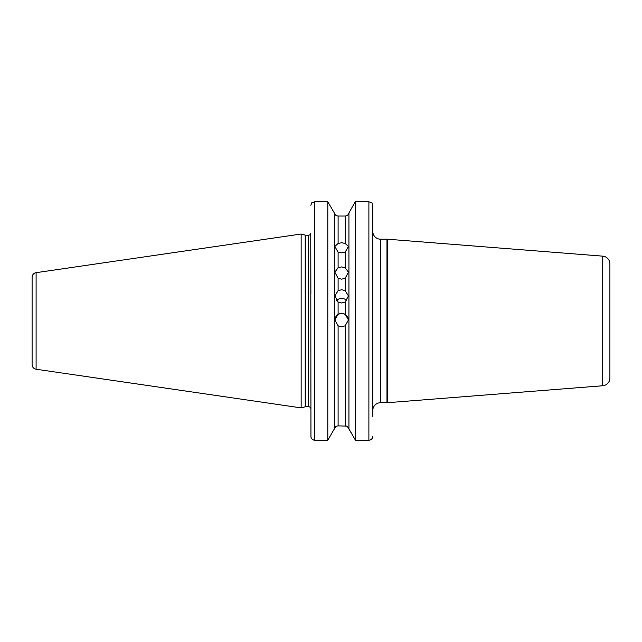 <?xml version="1.0" encoding="UTF-8"?>
<svg xmlns="http://www.w3.org/2000/svg" width="642" height="642" viewBox="0 0 642 642"><rect width="100%" height="100%" fill="white"/><g stroke="black" fill="none" stroke-linecap="round" stroke-linejoin="round"><path stroke-width="0.96" d="M372.785 282.761L372.785 287.504M338.101 278.251L334.819 272.16L338.101 267.778L341.632 266.92L345.171 267.778L348.445 272.16L345.171 278.251L341.632 279.166L338.101 278.251L338.101 290.682L334.819 295.914L338.101 302.029L341.632 303.008L345.171 302.029L348.445 295.914L345.171 290.682L341.632 289.727L338.101 290.682M338.101 252.113L334.819 246.48L338.101 243.454L341.632 242.756L345.171 243.454L348.445 246.48L345.171 252.113L341.632 252.884L338.101 252.113L338.101 267.778M334.827 320.157A6.813 6.813 180 0 1 341.632 313.521A6.813 6.813 180 0 1 348.445 320.157M338.101 325.823L334.819 319.981L338.101 314.171L341.632 313.184L345.171 314.171L348.445 319.981L345.171 325.823L341.632 326.81L338.101 325.823L338.101 425.879L346.447 426.103M336.512 300.649A6.813 6.637 180 0 1 346.752 300.649M32.1 364.608L32.1 277.296A4.671 4.671 0 0 1 36.096 272.673L301.146 234.025L301.146 407.887L36.096 369.23A4.671 4.671 0 0 1 32.1 364.608L32.1 277.296M372.785 343.847L372.785 348.365L372.785 343.847M372.785 365.186L372.785 410.503A7.784 7.784 0 0 1 380.57 402.719L386.974 402.719A7.784 7.784 0 0 0 387.583 402.695L602.726 385.762L602.726 256.15L387.583 239.217L387.583 402.695M371.991 202.872L368.893 201.781L371.991 202.872L372.785 205.304L372.825 232.179A7.784 7.784 0 0 0 380.57 239.193L380.57 402.719M609.9 378.002L609.9 263.91L609.9 378.002A7.784 7.784 0 0 1 602.726 385.762M609.9 263.91A7.784 7.784 0 0 0 602.726 256.15M386.974 402.719L386.974 239.193A7.784 7.784 0 0 1 387.583 239.217M386.974 239.193L380.57 239.193M310.88 293.506L310.768 233.552A2.335 2.335 0 0 1 308.537 235.189L305.809 235.189A2.335 2.335 0 0 1 305.207 235.108L301.146 234.025M305.809 235.189L305.809 406.715A2.335 2.335 0 0 0 305.207 406.795L301.146 407.887M305.809 406.715L308.537 406.715A2.335 2.335 0 0 1 310.88 409.05M327.813 440.219L314.773 440.219L327.813 440.219L334.338 428.912L327.813 440.219L327.813 201.781L334.338 213C334.907 214.869 336.159 215.881 338.101 216.033L345.171 216.033C347.113 215.881 348.365 214.869 348.935 213L354.569 202.872L348.935 213C348.365 214.869 347.113 215.881 345.171 216.033L345.171 243.454M310.953 437.058L310.768 233.552M310.88 348.405L310.88 391.034M338.101 425.879C336.159 426.031 334.899 427.042 334.338 428.912L334.338 213L327.813 201.781L314.773 201.781L311.667 202.872L311.081 204.028M347.571 426.745L355.459 440.219L368.893 440.219L355.459 440.219L348.935 428.912L348.935 213M354.569 202.872L355.459 201.781L354.569 202.872M372.785 391.034L372.785 359.143M372.785 205.304L372.785 416.345M334.338 428.912L335.694 426.745M314.757 440.219L313.497 440.011M310.88 205.304L311.667 202.872L312.927 202.102M372.713 437.025L372.617 437.443M371.919 438.767L370.418 439.906M355.459 440.219L355.459 201.781L368.893 201.781L368.893 440.219C371.285 439.971 372.577 438.663 372.785 436.295M338.101 243.454L338.101 216.033C336.159 215.881 334.907 214.869 334.338 213M348.935 428.912C348.365 427.042 347.113 426.031 345.171 425.879L345.171 325.823M310.88 436.295C311.073 438.655 312.373 439.963 314.773 440.219L314.773 201.781M36.096 272.673L36.096 369.23M305.207 235.108L305.207 406.795M308.537 235.189L308.537 406.715M345.171 267.778L345.171 252.113M345.171 314.171L345.171 302.029M338.101 302.029L338.101 314.171M345.171 290.682L345.171 278.251"/></g></svg>
